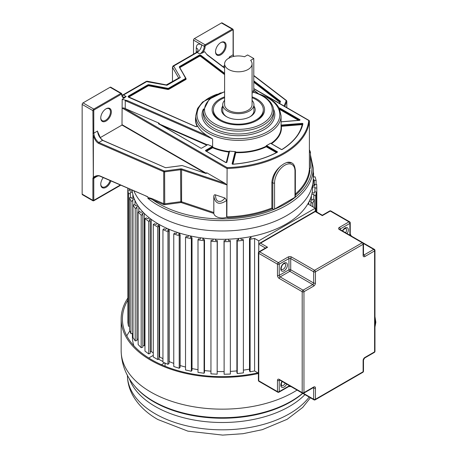 <?xml version="1.0" encoding="UTF-8"?>
<svg xmlns="http://www.w3.org/2000/svg" width="458" height="458" viewBox="0 0 458 458"><rect width="100%" height="100%" fill="white"/><g stroke="black" fill="none" stroke-linecap="round" stroke-linejoin="round"><path stroke-width="0.69" d="M288.071 257.035A1.248 0.721 60 0 1 288.952 258.564A1.248 0.721 180 0 1 290.721 258.564L313.678 271.817A1.248 0.721 0 0 0 315.442 271.817A1.248 0.721 -120 0 0 314.56 270.289A1.248 0.721 120 0 0 313.678 271.817L313.678 283.033A1.248 0.721 -60 0 1 312.791 284.561L303.082 290.166A1.248 0.721 120 0 0 302.2 291.7L302.2 392.626L279.243 379.373A2.496 1.443 60 0 0 277.474 380.392L277.474 391.607L258.759 380.804L258.759 253.366A1.248 0.721 -60 0 1 259.64 251.837A1.248 0.721 -120 0 0 259.016 251.774L266.338 247.549L267.587 247.246L260.522 243.169L315.264 211.567L322.329 215.644L330.275 211.058L348.99 221.861L339.281 227.471A2.496 1.443 180 0 0 339.281 229.51L362.238 242.763L314.56 270.289L291.603 257.035A2.496 1.443 180 0 0 288.071 257.035L278.361 262.64A1.248 0.721 120 0 0 277.474 264.169L277.474 275.384A2.496 1.443 60 0 0 279.243 278.447L302.2 291.7A1.248 0.721 0 0 0 303.963 291.7L313.678 286.09A2.496 1.443 -60 0 0 315.442 283.033L315.442 271.817L363.12 244.291L363.12 255.507A2.496 1.443 -60 0 0 364.883 256.526L374.598 250.921L374.598 351.847L364.883 357.458A2.496 1.443 -60 0 0 363.12 360.515L363.12 371.73A1.248 0.721 60 0 1 362.862 372.302A1.248 1.248 0 0 0 363.486 371.22A1.248 0.721 180 0 1 363.12 371.73L315.442 399.256A1.248 0.721 180 0 1 313.678 399.256L303.402 393.325M307.833 203.907L315.264 208.201L258.759 240.828L258.759 252.347L258.759 244.188L259.274 243.467L260.522 243.169M129.843 330.957A99.89 57.668 0 0 0 126.797 335.88M127.788 298.181A101.138 58.389 0 0 0 121.158 318.968A101.138 58.389 0 0 0 150.779 360.257A101.138 58.389 0 0 0 258.392 373.516M258.392 372.743A99.89 57.668 180 0 1 151.661 359.748A99.89 57.668 180 0 1 122.406 318.968A99.89 57.668 180 0 1 127.788 300.299M312.688 184.425L312.619 187.791A90.329 52.149 180 0 1 286.164 224.025A90.329 52.149 180 0 1 190.162 235.887A90.329 52.149 180 0 1 132.116 190.173M226.876 116.893A15.606 9.011 180 0 1 222.731 110.773L222.731 104.659A15.606 9.011 0 0 0 227.3 111.031A15.606 9.011 0 0 0 244.309 112.983A15.606 9.011 0 0 0 253.944 104.659A15.606 9.011 0 0 0 252.072 100.376M253.944 106.079A16.854 9.732 180 0 1 250.257 116.635A16.854 9.732 180 0 1 226.418 116.635L226.418 116.635A16.854 9.732 180 0 1 222.731 106.079M224.603 100.376A15.606 9.011 0 0 0 222.731 104.659M253.944 104.659L253.944 110.773A15.606 9.011 180 0 1 249.799 116.893M224.603 97.714A24.972 14.416 0 0 0 213.365 109.754A24.972 14.416 0 0 0 220.682 119.95A24.972 14.416 0 0 0 247.893 123.076A24.972 14.416 0 0 0 263.31 109.754A24.972 14.416 0 0 0 255.993 99.558A24.972 14.416 0 0 0 252.072 97.714M252.072 63.874L252.072 104.659A13.734 7.929 180 0 1 243.593 111.981A13.734 7.929 180 0 1 228.628 110.263A13.734 7.929 180 0 1 224.603 104.659L224.603 63.874A13.734 7.929 0 0 0 228.628 69.484A13.734 7.929 0 0 0 243.593 71.202A13.734 7.929 0 0 0 252.072 63.874A13.734 7.929 0 0 0 250.635 60.347L253.789 58.527L253.789 90.638A4.368 2.525 60 0 1 252.885 92.642L252.072 93.106M253.789 58.527L247.606 54.954L244.452 56.775A13.734 7.929 0 0 0 224.603 63.874M122.097 95.545A6.275 3.624 120 0 0 123.511 94.995L126.173 96.535L122.177 99.352L127.748 100.783L125.246 100.651L212.621 138.946L207.205 135.608A42.663 24.635 180 0 1 197.627 126.036L197.392 125.79A1.248 0.721 180 0 1 197.444 125.99A1.248 0.721 180 0 1 197.158 126.448M172.477 81.667L172.477 67.286L173.668 66.038L197.158 52.475L199.82 54.015L204.697 51.708L207.182 54.92L224.603 68.168M193.516 54.153L193.516 40.121A1.248 0.721 -60 0 1 194.398 38.592L221.472 22.963A1.248 0.721 -60 0 1 222.096 22.9L232.836 29.1A1.248 0.721 120 0 0 232.212 29.163A0.624 0.361 60 0 1 232.653 29.93A0.624 0.361 120 0 1 233.093 30.182L233.093 54.805L229.361 56.958L229.057 58.321M167.17 85.159L180.32 77.562L173.668 66.038L173.038 65.975L172.477 67.286L178.643 77.969L180.32 77.562L178.923 77.946L166.323 84.902L166.964 85.274L147.39 81.77M166.323 84.902L147.236 81.226L146.371 81.369L147.001 81.432L123.511 94.995A1.254 0.727 -120 0 0 122.881 94.932L122.028 95.293M159.184 124.301L159.413 123.62L158.897 123.088L123.769 107.956L227.111 167.617L226.865 216.863L227.849 217.699L226.636 217.298A8.473 4.889 180 0 1 213.846 213.451L181.276 202.591A0.624 0.361 -0 0 0 180.824 202.556L164.891 204.68A1.872 1.082 180 0 1 163.34 204.486L152.949 199.969C150.98 198.772 149.308 198.24 147.94 198.377A90.976 52.527 0 0 0 157.964 205.253A90.976 52.527 0 0 0 169.872 211.041A90.976 52.527 0 0 0 264.174 214.739A90.976 52.527 0 0 0 313.272 168.109L313.272 178.483A90.976 52.527 180 0 1 257.11 227.013A90.976 52.527 180 0 1 157.964 215.626A90.976 52.527 180 0 1 133.919 190.957M95.018 176.702L94.13 177.435L93.781 178.425L93.781 200.335A0.624 0.361 180 0 1 92.9 200.335L92.9 178.425A0.624 0.361 0 0 0 93.781 178.425L97.537 175.992M110.876 180.933A7.494 4.328 -60 0 1 104.934 187.826A7.494 4.328 -60 0 1 100.754 184.265A7.494 4.328 -60 0 1 103.262 177.618M92.9 178.425L93.312 177.206L92.9 110.618A0.624 0.361 0 0 0 93.781 110.618L93.781 133.198L94.165 135.551C95.052 138.511 96.604 140.835 98.819 142.524L164.09 170.92A0.624 0.361 0 0 0 164.611 170.983L180.544 168.859A1.872 1.082 180 0 1 181.9 168.979L225.159 183.395L206.924 172.866L206.369 172.855L206.369 173.233M124.587 97.96A6.899 3.985 -60 0 1 121.736 94.48A0.624 0.361 0 0 0 121.92 94.222L121.479 93.398L110.733 87.192A1.248 0.721 -60 0 0 110.109 87.255L83.035 102.884A1.248 0.721 -60 0 0 82.154 104.413L82.154 194.129L93.34 200.587L120.294 185.026M94.13 177.435L93.312 177.206A0.624 0.492 36.9 0 0 93.621 177.441M97.439 176.004L97.314 176.387L97.365 176.009M100.834 176.393A0.624 0.309 -66.5 0 1 100.588 176.456A0.624 0.309 -66.5 0 1 100.457 176.17C98.367 175.156 96.003 175.517 93.369 177.246L93.369 135.774C95.441 141.362 97.119 142.398 98.447 143.32A0.624 0.309 -66.5 0 1 98.819 142.524L102.586 140.348C99.604 137.818 97.909 134.715 97.514 131.04L93.781 133.198A0.624 0.361 180 0 1 92.9 133.198M95.035 176.696C97.634 175.798 99.489 175.717 100.588 176.456L147.802 196.768L100.457 176.17M145.81 196.047L147.802 196.768M310.45 157.426A89.728 51.806 0 0 1 295.828 196.78A89.728 51.806 0 0 1 273.724 209.541A89.728 51.806 0 0 1 152.949 199.969A0.624 0.309 113.5 0 0 153.327 199.167C149.932 197.81 148.117 197.438 147.882 198.056L147.882 197.026M94.165 135.551L93.312 135.74M164.09 170.92A0.624 0.309 113.5 0 0 163.718 171.716A1.248 0.721 0 0 0 164.748 171.842L180.681 169.718A1.248 0.721 180 0 1 181.586 169.798L226.865 184.889L225.159 183.395M122.177 99.352L122 125.068L205.35 173.187M206.924 172.866A0.996 0.578 180 0 1 205.43 173.301L182.187 165.556L165.991 167.674A0.996 0.578 180 0 1 165.166 167.571L102.81 140.446M97.823 132.78L97.514 131.04M100.193 137.658L122 125.068M100.754 117.998A7.494 4.328 -60 0 1 106.05 108.821L106.05 108.821A7.494 4.328 -60 0 1 111.346 111.878A7.494 4.328 -60 0 1 106.05 121.055A7.494 4.328 -60 0 1 100.754 117.998M120.706 185.209L93.65 200.827L93.026 200.827L82.411 194.702A1.248 0.721 -60 0 1 82.154 194.129M100.754 184.001A6.87 3.967 120 0 0 102.174 186.898A6.87 3.967 120 0 0 110.075 180.578M105.827 108.958A6.87 3.967 -60 0 1 109.044 108.735A6.87 3.967 -60 0 1 110.464 111.878A6.87 3.967 -60 0 1 105.609 120.288A6.87 3.967 -60 0 1 102.174 120.631A6.87 3.967 -60 0 1 100.754 117.735M125.246 108.334L125.246 100.651M295.353 195.245A87.839 50.712 180 0 0 309.957 170.302L309.39 169.22L309.39 120.855A87.215 50.351 0 0 1 226.865 168.498L122.177 108.054L123.769 107.956M226.555 162.372L229.206 151.575A0.372 0.303 13.8 0 1 229.572 151.3L226.899 162.212A0.75 0.435 180 0 1 226.395 162.561A0.75 0.435 180 0 1 225.628 162.453L205.688 150.94A0.75 0.435 180 0 1 205.688 150.333L212.123 146.612L212.655 147.739L212.878 147.052L212.363 146.52L207.749 144.499L207.234 144.797L158.949 123.832M232.469 164.124L235.412 152.302A0.372 0.303 -166.2 0 0 235.784 152.634L235.807 151.907L235.166 151.575A42.663 24.635 180 0 1 229.55 151.106L228.914 151.335L228.834 152.056A0.372 0.303 -166.2 0 0 229.092 151.993M270.947 143.411L270.523 143.234A42.663 24.635 180 0 1 266.516 145.552L266.024 146.102L266.264 146.778L266.533 146.113L277.096 152.279M279.54 108.998L279.598 108.575L299.647 120.202M222.909 66.605L224.603 65.626M215.529 51.731A7.494 4.328 -60 0 1 220.825 42.554A7.494 4.328 -60 0 1 220.83 42.554A7.494 4.328 -60 0 1 226.126 45.611A7.494 4.328 -60 0 1 220.83 54.788A7.494 4.328 -60 0 1 215.529 51.731M229.361 56.958L229.487 57.811M233.528 56.448L233.093 54.805A0.624 0.361 180 0 0 233.277 54.548L233.277 29.93L232.836 29.1M272.802 209.06L271.869 208.006L271.869 182.393L272.802 182.931L272.802 209.06A1.248 0.721 180 0 0 274.565 209.06L294.986 197.272L294.986 171.143L295.353 170.634L295.353 196.763A1.248 0.721 180 0 1 294.986 197.272M309.39 152.777L310.45 152.119L310.45 167.09A8.473 4.889 180 0 1 309.419 169.426M295.353 170.634C294.929 166.231 293.727 163.672 291.735 162.945L286.828 162.481L283.966 163.764L280.96 165.87C275.395 170.605 272.361 176.112 271.869 182.393M226.636 217.298L226.636 200.478L224.981 198.039L215.478 194.868C214.521 194.541 213.972 194.988 213.823 196.207L213.823 212.867L213.823 212.518L181.586 201.772L181.586 169.798L181.9 168.979M213.823 196.339L213.823 196.207C215.18 203.896 219.451 205.316 226.636 200.478M213.823 196.465L213.846 213.451M224.981 198.039C223.035 200.346 221.363 201.451 219.954 201.36C217.098 201.783 215.604 199.625 215.478 194.868M147.882 198.056L147.94 198.377M220.246 120.712A24.972 14.416 180 0 1 213.365 110.773L213.365 109.754M263.31 109.754L263.31 110.773A24.972 14.416 180 0 1 256.428 120.712M252.072 96.861A26.22 15.137 180 0 1 256.881 99.048A26.22 15.137 180 0 1 256.881 120.46A26.22 15.137 180 0 1 219.794 120.46L219.794 120.46A26.22 15.137 180 0 1 219.794 99.048A26.22 15.137 180 0 1 224.603 96.861M203.421 108.958A36.394 21.011 180 0 0 212.352 129.379L212.684 129.574A36.394 21.011 180 0 0 256.864 132.831A36.394 21.011 180 0 0 273.415 108.958M309.39 120.855L308.749 120.488L309.39 120.855M309.39 149.943L309.39 150.287M220.601 42.691A6.87 3.967 -60 0 1 223.819 42.468A6.87 3.967 -60 0 1 225.244 45.611A6.87 3.967 -60 0 1 220.384 54.021A6.87 3.967 -60 0 1 216.955 54.365A6.87 3.967 -60 0 1 215.535 51.468M281.08 126.208A0.372 0.303 173.9 0 0 281.378 126.311L281.327 125.584L302.538 124.101M281.08 125.664L281.269 125.063L302.062 123.368L302.165 124.616L281.378 126.311A43.041 24.846 180 0 1 271.497 143.732M258.759 240.828L254.591 238.418L254.591 370.951L250.102 371.844L249.49 370.814L249.49 238.28L250.102 239.311L254.591 238.418M250.52 236.689L251.259 237.925L249.49 238.28M238.303 238.475L238.738 239.763L236.895 239.969L237.255 241.034L243.387 240.347L243.026 239.276L241.189 239.482L240.753 238.2M225.777 239.259L225.891 240.57L224.025 240.627L224.122 241.715L230.357 241.526L230.26 240.439L228.387 240.496L228.267 239.185M213.176 239.036L212.981 240.341L211.115 240.244L210.949 241.332L217.172 241.647L217.332 240.559L215.472 240.461L215.666 239.162M200.759 237.799L200.249 239.07L198.423 238.83L197.999 239.889L204.085 240.702L204.508 239.643L202.682 239.397L203.192 238.12M188.759 235.572L187.946 236.797L186.2 236.408L185.524 237.427L191.352 238.715L192.028 237.702L190.282 237.313L191.095 236.088M177.412 232.406L176.313 233.551L174.675 233.03L173.759 233.981L179.221 235.727L180.137 234.777L178.5 234.25L179.599 233.105M166.941 228.359L165.578 229.406L164.079 228.754L162.945 229.624L167.931 231.794L169.065 230.924L167.571 230.277L168.933 229.229M159.31 224.535L157.707 225.456L159.035 226.223L157.695 226.991L153.281 224.443L154.615 223.676L155.943 224.437L157.546 223.51M149.411 217.956L147.596 218.747L146.474 217.882L144.963 218.535L148.724 221.414L150.23 220.762L149.102 219.897L150.911 219.107M142.696 211.802L140.709 212.432L139.804 211.487L138.15 212.02L141.178 215.168L142.827 214.642L141.923 213.697L143.904 213.062M137.526 205.161L135.408 205.631L134.738 204.623L132.975 205.012L135.213 208.379L136.976 207.989L136.301 206.982L138.419 206.512M134.011 198.177L131.801 198.474L131.377 197.421L129.54 197.661L130.942 201.176L132.78 200.93L132.362 199.877L134.572 199.585M132.207 190.975L129.952 191.089L129.786 190.013L127.908 190.11L128.452 193.7L130.33 193.602L130.169 192.526L132.425 192.412M313.272 172.975L313.272 172.391M313.272 177.069L313.272 178.099M313.255 179.565L313.936 179.502L314.234 180.566L316.094 180.395L315.121 176.84L313.272 177.006M312.637 186.961L314.892 186.938L314.921 188.02L316.81 187.998L316.701 184.397L314.812 184.414L314.846 185.496L312.665 185.519M311.789 194.221L314.039 194.381L313.81 195.451L315.688 195.583L316.449 192.011L314.572 191.873L314.343 192.95L312.093 192.789M309.213 201.343L311.406 201.68L310.919 202.728L312.745 203.009L314.36 199.528L312.533 199.241L312.053 200.289L309.86 199.951M315.264 211.338L315.264 208.201M308.801 204.468L308.801 202.161M257.888 372.858L254.591 370.951M127.908 318.631L127.788 188.29M129.54 326.176L128.452 326.233L127.908 322.644L127.908 190.11M132.78 200.93L132.78 333.464L130.942 333.71L129.54 330.201L129.54 197.661M136.976 207.989L136.976 340.523L135.213 340.912L132.975 337.552L132.975 205.012M138.15 339.103L136.976 339.367M142.827 214.642L142.827 347.175L141.178 347.702L138.15 344.553L138.15 212.02M144.281 213.434L144.281 345.475A89.9 51.903 0 0 0 144.963 346.156A89.9 51.903 180 0 1 144.281 345.475L142.827 345.939M150.23 220.762L150.23 353.295L148.724 353.948L144.963 351.068L144.963 218.535M151.255 219.359L151.255 351.492A89.9 51.903 0 0 0 153.281 352.946A89.9 51.903 180 0 1 151.255 351.492L150.23 351.939M159.035 226.223L159.035 358.757L157.695 359.53L153.281 356.977L153.281 224.443M159.613 224.701L159.613 356.891A89.9 51.903 0 0 0 162.945 358.671A89.9 51.903 180 0 1 159.613 356.891L159.035 357.229M169.065 230.924L169.065 363.457L167.931 364.333L162.945 362.163L162.945 229.624M169.191 229.338L169.191 361.568A89.9 51.903 0 0 0 173.759 363.377A89.9 51.903 180 0 1 169.191 361.568L169.065 361.665M180.137 234.777L180.137 367.31L179.221 368.266L173.759 366.515L173.759 233.981M185.524 367.047A89.9 51.903 180 0 1 180.137 365.53A89.9 51.903 0 0 0 185.524 367.047M192.028 237.702L192.028 370.236L191.352 371.255L185.524 369.961L185.524 237.427M197.999 369.658A89.9 51.903 180 0 1 192.028 368.558A89.9 51.903 0 0 0 197.999 369.658M204.508 239.643L204.508 372.177L204.085 373.236L197.999 372.428L197.999 239.889M210.949 371.175A89.9 51.903 180 0 1 204.508 370.562A89.9 51.903 0 0 0 210.949 371.175M217.332 240.559L217.172 374.18L210.949 373.865L210.949 241.332M224.025 371.581A89.9 51.903 180 0 1 217.332 371.507A89.9 51.903 0 0 0 224.025 371.581M230.357 241.526L230.357 374.06L224.122 374.249L224.025 240.627M236.895 370.9A89.9 51.903 180 0 1 230.357 371.381A89.9 51.903 0 0 0 236.895 370.9M243.387 240.347L243.387 372.881L237.255 373.573L236.895 372.503L236.895 239.969M249.49 369.159A89.9 51.903 180 0 1 243.387 370.138A89.9 51.903 0 0 0 249.49 369.159M250.102 371.844L250.102 239.311M250.383 238.103L250.383 236.717M237.255 373.573L237.255 241.034M238.223 239.82L238.223 238.481M224.122 374.249L224.122 241.715M225.754 240.576L225.754 239.265M215.707 239.162L215.707 240.479M217.172 374.18L217.172 241.647M203.289 238.131L203.289 239.477M204.085 373.236L204.085 240.702M191.244 236.122L191.244 237.525M191.352 371.255L191.352 238.715M179.805 233.174L179.805 234.668M179.221 368.266L179.221 235.727M167.931 364.333L167.931 231.794M157.695 359.53L157.695 226.991M148.724 353.948L148.724 221.414M141.178 347.702L141.178 215.168M138.82 207.079L138.82 211.802M135.213 340.912L135.213 208.379M134.99 200.524L134.99 205.001M130.942 333.71L130.942 201.176M132.854 194.444L132.854 198.331M130.33 197.558L130.33 193.602M128.452 326.233L128.452 193.7M129.769 190.013L129.769 189.148M129.671 190.018L129.671 189.108M310.919 205.694L310.919 202.728M312.745 206.747L312.745 203.009M314.36 207.68L314.36 199.528M311.366 200.18L311.366 195.824M313.81 199.442L313.81 195.451M315.688 211.384L315.688 195.583M316.449 211.825L316.449 192.011M314.892 191.896L314.892 186.938M314.921 191.902L314.921 188.02M316.81 212.037L316.81 187.998M314.812 185.496L314.812 184.414M313.936 185.507L313.936 179.502M314.234 185.501L314.234 180.566M316.094 184.402L316.094 180.395M313.553 176.977L313.553 172.924M133.833 345.756A89.9 51.903 180 0 1 132.396 336.504L132.396 333.516M162.945 361.522A89.9 51.903 180 0 1 158.726 359.238A89.9 51.903 180 0 1 158.462 359.089M153.281 355.803A89.9 51.903 180 0 1 152.943 355.563L148.741 357.99M165.092 363.097L165.092 366.245M164.582 362.873L161.422 364.694M313.158 387.743L313.678 388.04L313.678 399.256A1.248 0.721 120 0 0 313.936 399.828A1.248 1.248 0 0 0 315.184 399.828A1.248 0.721 -120 0 0 315.442 399.256L315.442 388.04A1.248 0.721 0 0 1 313.678 388.04A1.248 0.721 -60 0 0 313.512 387.542M288.952 385.407L288.952 386.002L279.243 391.607L279.243 380.392L279.758 380.094M277.474 380.392A1.248 0.721 0 0 0 279.243 380.392A1.248 0.721 60 0 1 279.403 379.9M286.685 384.096A4.683 2.702 -60 0 1 284.097 387.021A4.683 2.702 -60 0 1 280.972 386.266A4.683 2.702 -60 0 1 282.031 381.405M278.985 392.18A1.248 0.721 -120 0 0 279.243 391.607A1.248 0.721 180 0 1 277.474 391.607A1.248 0.721 120 0 0 277.737 392.18A1.248 1.248 0 0 0 278.985 392.18L288.695 386.575A1.248 0.721 60 0 0 288.952 386.002A1.248 0.721 0 0 1 289.639 385.802M313.936 399.828L290.979 386.575A1.248 0.721 -60 0 1 290.967 386.569L288.695 386.575M313.415 387.468L313.415 387.594A1.248 0.721 60 0 0 313.678 387.021A2.496 1.443 -60 0 1 315.442 388.04M313.678 387.021L303.963 392.626L303.963 291.7A1.248 0.721 -120 0 0 303.082 290.166L280.124 276.913A1.248 0.721 60 0 1 279.243 275.384L279.243 264.169L288.952 258.564L288.952 269.779L279.243 275.384A1.248 0.721 180 0 1 277.474 275.384M302.457 393.199A1.248 1.248 0 0 0 303.706 393.199A1.248 0.721 -120 0 0 303.963 392.626A1.248 0.721 180 0 1 302.2 392.626A1.248 0.721 120 0 0 302.457 393.199L279.5 379.945A1.248 0.721 -60 0 1 279.243 379.373M259.016 381.377A1.248 0.721 -60 0 1 258.759 380.804A1.248 0.721 180 0 1 258.392 380.295A1.248 1.248 0 0 0 259.016 381.377L277.737 392.18M258.392 380.295L258.392 252.856A1.248 0.721 0 0 0 258.759 253.366L277.474 264.169A1.248 0.721 0 0 0 279.243 264.169A1.248 0.721 -120 0 0 278.361 262.64L259.64 251.837L267.587 247.246M258.759 244.188L265.457 248.059M329.651 210.995A1.248 0.721 60 0 1 330.275 211.058A1.248 0.721 -60 0 1 330.899 210.995A1.248 1.248 0 0 0 329.651 210.995L322.329 215.22L315.264 211.144L259.274 243.467M349.614 221.804A1.248 0.721 120 0 0 348.99 221.861A1.248 0.721 60 0 1 349.878 223.389A1.248 0.721 0 0 0 350.238 222.88A1.248 1.248 0 0 0 349.614 221.804L330.899 210.995M363.12 370.711L363.12 360.515A1.248 0.721 0 0 0 363.486 360.005L363.486 371.22M363.486 360.005L364.625 358.03A1.248 0.721 -120 0 0 364.883 357.458M374.598 351.847A1.248 0.721 60 0 1 374.335 352.42A1.248 1.248 0 0 0 374.965 351.338A1.248 0.721 180 0 1 374.598 351.847M374.965 250.411A1.248 1.248 0 0 0 374.335 249.329A1.248 0.721 120 0 0 373.711 249.387A1.248 0.721 60 0 1 374.598 250.921A1.248 0.721 0 0 0 374.965 250.411L374.965 351.338M363.44 243.461L373.711 249.387L364.001 254.997A1.248 0.721 -60 0 1 363.492 255.106M364.883 256.526A1.248 0.721 -120 0 0 364.001 254.997L363.486 254.7M363.377 255.06L363.486 254.997A1.248 0.721 180 0 1 363.12 255.507M363.12 244.291A1.248 0.721 0 0 0 363.486 243.782A1.248 1.248 0 0 0 362.862 242.7A1.248 0.721 120 0 0 362.238 242.763A1.248 0.721 60 0 1 363.12 244.291M339.281 229.51A1.248 0.721 -60 0 1 339.905 229.447L362.862 242.7M339.813 229.389A1.248 0.721 180 0 1 340.162 229A1.248 0.721 -120 0 0 339.281 227.471M340.162 230.019L340.162 229L349.878 223.389L349.878 234.605A1.248 0.721 -120 0 0 350.044 235.298M350.238 222.88L350.238 234.095A1.248 0.721 180 0 1 349.878 234.605L349.357 234.902M342.435 230.906A4.683 2.702 -60 0 1 345.017 227.981A4.683 2.702 -60 0 1 348.143 228.731A4.683 2.702 -60 0 1 347.09 233.591M342.636 231.021L343.735 229.395L345.853 228.319A3.435 1.981 -60 0 1 345.572 232.721M315.442 283.033A1.248 0.721 180 0 1 313.678 283.033L290.721 269.779A1.248 0.721 0 0 0 288.952 269.779A1.248 0.721 -120 0 0 289.84 271.308A1.248 0.721 120 0 0 290.721 269.779L290.721 258.564A1.248 0.721 -60 0 1 291.603 257.035M279.243 278.447A1.248 0.721 -60 0 1 280.124 276.913L289.84 271.308L312.791 284.561A1.248 0.721 60 0 1 313.678 286.09M284.097 270.798A4.683 2.702 -60 0 1 280.788 268.886A4.683 2.702 -60 0 1 284.097 263.15A4.683 2.702 -60 0 1 287.406 265.062A4.683 2.702 -60 0 1 284.097 270.798M283.216 269.27A3.435 1.981 -60 0 1 281.498 269.441C280.983 270.689 280.771 265.411 283.84 263.722L284.933 263.493A3.435 1.981 -60 0 1 285.46 266.241A3.435 1.981 -60 0 1 283.216 269.27M374.965 318.482A16.854 9.732 60 0 1 375.48 322.793A16.854 9.732 60 0 1 374.965 326.502M285.174 383.22A3.435 1.981 -60 0 1 283.216 385.493A3.435 1.981 -60 0 1 281.498 385.665L281.344 383.386L282.231 381.525M127.416 375.354A94.88 54.783 0 0 0 155.205 413.78A94.88 54.783 0 0 0 309.167 397.075M129.339 378.709A94.88 54.783 180 0 0 155.205 406.458A94.88 54.783 0 0 0 304.942 394.636M302.767 393.376A96.724 55.842 180 0 1 153.899 401.884A96.724 55.842 180 0 1 153.579 401.7A96.724 55.842 180 0 1 135.139 386.609L134.48 385.819A97.457 56.265 0 0 0 153.384 401.208A97.457 56.265 180 0 0 302.612 393.29M134.48 385.819C125.864 375.594 121.422 363.91 121.158 350.765A101.138 58.389 0 0 0 150.779 392.054A101.138 58.389 180 0 0 151.1 392.237A101.138 58.389 180 0 0 297.065 390.084M253.789 90.638L252.072 91.629M128.641 97.256A1.248 0.721 180 0 1 128.355 96.798A1.248 0.721 180 0 1 128.721 96.289L147.808 85.268L147.808 85.68L128.721 96.701A1.248 0.721 0 0 0 128.417 96.982M147.631 84.965L147.808 85.268A1.248 0.721 180 0 1 149.085 85.096L167.588 88.657L167.588 89.064L149.085 85.509A1.248 0.721 0 0 0 147.808 85.68L147.986 85.984L128.898 97.01L128.721 96.701L128.543 95.985L147.631 84.965A1.5 0.864 180 0 1 149.165 84.753L167.668 88.314A0.996 0.578 0 0 0 168.687 88.176L185.341 78.558A0.996 0.578 0 0 0 185.582 77.969L179.416 67.286A1.5 0.864 180 0 1 179.782 66.404L198.869 55.384L199.047 55.687L199.047 56.099L179.954 67.12A1.248 0.721 0 0 0 179.656 67.4M195.434 126.528L128.698 97.285A1.5 0.864 180 0 1 128.543 95.985M197.627 126.036A1.5 0.864 180 0 1 195.285 126.471M197.392 125.79L197.392 126.145M167.668 88.314L167.588 88.657A1.248 0.721 0 0 0 168.865 88.48L185.519 78.868L185.519 79.274L168.865 88.892A1.248 0.721 180 0 1 167.588 89.064L167.508 89.407L149.005 85.846L149.165 84.753M149.005 85.846A0.996 0.578 0 0 0 147.986 85.984M185.885 78.398L186.057 78.696A1.5 0.864 180 0 1 185.696 79.583L169.042 89.196L168.687 88.176M185.341 78.558L185.519 78.868A1.248 0.721 0 0 0 185.885 78.352A1.248 0.721 0 0 0 185.822 78.129L185.582 77.969M185.834 78.558A1.248 0.721 180 0 1 185.885 78.765A1.248 0.721 180 0 1 185.519 79.274L185.696 79.583M185.742 77.992L179.633 67.366L185.885 78.765M179.605 67.332A1.248 0.721 180 0 1 179.588 67.217A1.248 0.721 180 0 1 179.954 66.708L199.047 55.687A1.248 0.721 180 0 1 200.925 55.762L224.603 73.767M179.851 67.744A0.996 0.578 0 0 1 180.131 67.423L179.782 66.404M224.603 74.179L200.925 56.174A1.248 0.721 0 0 0 199.047 56.099L199.224 56.403L180.131 67.423M257.562 93.232L253.789 90.363M198.869 55.384A1.5 0.864 180 0 1 200.988 55.384A1.5 0.864 180 0 1 201.119 55.47L224.603 73.326M127.748 100.783L207.205 135.608M193.516 40.121L204.257 46.327A0.624 0.361 -0 0 0 205.138 46.327A0.624 0.361 120 0 1 205.585 45.56L205.138 44.792A1.248 0.721 120 0 0 204.257 46.327A6.275 3.624 -60 0 1 199.82 54.015M205.138 46.327A6.899 3.985 -60 0 1 202.293 53.099M221.472 22.963L232.212 29.163L205.138 44.792L194.398 38.592M196.27 47.867A6.275 3.624 0 0 1 198.108 50.403L196.528 52.412A1.254 0.727 60 0 1 197.158 52.475A6.275 3.624 120 0 0 201.594 44.787C198.36 43.281 196.585 44.306 196.27 47.867L196.27 52.561M82.154 104.413L92.9 110.618A1.248 0.721 120 0 1 93.781 109.09L83.035 102.884M98.447 143.32L163.718 171.716L163.718 203.69L153.327 199.167M181.276 202.591L181.586 201.772A1.248 0.721 -0 0 0 180.681 201.692L164.748 203.816L164.611 170.983M180.544 168.859L180.824 202.556M206.214 173.279L122.177 124.759M206.369 172.855A0.624 0.361 180 0 1 206.552 173.107L205.43 173.301M205.613 173.353L182.37 165.613M181.923 165.55L165.911 167.68M165.991 167.674L165.166 167.571M165.384 167.645L102.735 140.308L100.571 138.202L97.726 131.875M121.736 94.48A0.624 0.361 120 0 0 121.296 94.222L94.222 109.851A0.624 0.361 120 0 0 93.781 110.618M94.222 109.851A0.624 0.361 -120 0 0 93.781 109.09L120.855 93.455A0.624 0.361 60 0 1 121.296 94.222M126.173 96.535A6.275 3.624 -60 0 1 123.036 96.844C122.607 96.964 122.234 96.094 121.92 94.222M121.479 93.398A1.248 0.721 120 0 0 120.855 93.455L110.109 87.255M197.381 126.168A42.663 24.635 180 0 1 195.749 119.435L195.749 115.742A42.663 24.635 0 0 0 207.926 132.969A42.663 24.635 0 0 0 208.247 133.163A42.663 24.635 0 0 0 254.745 138.499A42.663 24.635 0 0 0 281.08 115.742L279.294 108.489C277.142 104.321 273.489 100.737 268.325 97.749L256.28 92.871M197.123 126.385A42.915 24.778 180 0 1 195.749 116.967M224.603 74.625L200.724 56.466A0.996 0.578 0 0 0 199.224 56.403M169.042 89.196A1.5 0.864 180 0 1 167.508 89.407M200.724 56.466L201.119 55.47M212.621 138.946L212.621 146.715M229.172 151.661L228.914 151.541A42.663 24.635 180 0 1 212.878 147.258L205.974 150.98M276.958 152.342L266.024 146.308A42.663 24.635 180 0 1 235.807 152.113L235.412 152.302L232.515 164.113M281.08 115.742L281.08 127.53A42.663 24.635 180 0 1 270.987 143.434M299.332 120.368L281.08 121.857M299.538 120.259L299.807 119.63A0.75 0.435 180 0 1 299.984 120.07A0.75 0.435 180 0 1 299.377 120.362M299.807 119.63L279.861 108.117L279.306 108.512M279.048 108.019A0.75 0.435 180 0 1 279.861 108.117M299.498 120.271L279.409 108.723M279.764 109.491L298.587 120.357M281.269 125.063L280.96 125.137M302.062 123.368A0.75 0.435 180 0 1 302.91 123.849A81.312 46.945 180 0 1 282.243 149.423A0.75 0.435 180 0 1 281.16 149.434L270.523 143.234M276.976 152.451L277.233 152.314A0.75 0.435 180 0 0 277.256 151.69L266.516 145.552M277.233 152.314A81.312 46.945 180 0 1 232.939 164.245A0.75 0.435 180 0 1 232.097 163.758L235.166 151.575M207.749 144.499A0.75 0.435 180 0 1 207.537 144.751L201.778 148.077A0.75 0.435 180 0 1 200.719 148.077L158.657 123.792A0.75 0.435 180 0 1 158.897 123.088M227.111 167.617A86.591 49.991 0 0 0 308.749 120.488L253.789 88.755M205.585 45.56L232.653 29.93M253.789 80.826L280.273 101.115L279.975 101.55L253.789 81.49M280.273 101.115A0.996 0.578 180 0 1 280.451 101.59L279.689 103.497M284.086 106.033L286.181 100.794A0.624 0.361 0 0 0 286.073 100.497L253.789 75.765M280.038 101.916A0.624 0.361 0 0 0 279.975 101.859L279.975 101.55A0.624 0.361 180 0 1 280.101 101.762A0.372 0.298 21.8 0 0 280.084 101.848L279.472 103.371L280.101 101.756A0.372 0.298 21.8 0 1 280.451 101.59M279.432 103.348L279.872 102.334M279.838 102.329L253.789 82.24M253.789 81.799L279.975 101.859L279.775 102.151M284.773 106.433L286.788 101.384A1.248 0.721 0 0 0 286.822 101.224L286.45 100.508A0.624 0.406 127.5 0 0 286.073 100.497M286.181 100.794A0.624 0.498 21.8 0 1 286.788 101.384L286.788 107.596M286.571 100.789A0.624 0.406 127.5 0 0 286.45 100.508L253.789 75.484M272.315 208.779A87.839 50.712 180 0 1 227.849 217.699M271.869 208.006A87.215 50.351 180 0 1 226.865 216.863M309.39 169.22A87.215 50.351 180 0 1 295.353 194.083M164.891 204.68L164.748 203.816A1.248 0.721 180 0 1 163.718 203.69A0.624 0.309 -66.5 0 1 163.34 204.486M224.603 91.938A33.881 19.562 0 0 0 214.459 123.631A33.881 19.562 0 0 0 262.377 123.631A33.881 19.562 0 0 0 262.377 95.968A33.881 19.562 0 0 0 253.337 92.235M224.603 91.669L209.197 99.209L203.283 110.825A35.134 20.284 0 0 0 213.251 124.977A35.134 20.284 0 0 0 213.571 125.171A35.134 20.284 0 0 0 251.866 129.568A35.134 20.284 0 0 0 273.552 110.825C273.764 107.51 272.041 101.418 263.001 95.905L253.486 92.001M273.552 110.825L273.552 113.693A35.134 20.284 180 0 1 251.866 132.436A35.134 20.284 180 0 1 213.571 128.04A35.134 20.284 180 0 1 213.251 127.851A35.134 20.284 180 0 1 203.283 113.693L203.283 110.825M217.287 94.159A41.409 23.908 0 0 0 209.134 131.623A41.409 23.908 0 0 0 267.701 131.623A41.409 23.908 0 0 0 267.701 97.812A41.409 23.908 0 0 0 259.549 94.159M294.986 171.143A14.438 8.336 120 0 0 284.779 165.246A14.438 8.336 120 0 0 274.565 182.931A1.248 0.721 -0 0 1 272.802 182.931A15.686 9.057 120 0 1 280.96 165.87M291.735 162.945A15.686 9.057 120 0 0 286.828 162.481M274.565 209.06L274.565 182.931M159.413 123.62L158.817 123.757L200.719 148.077M200.976 148.174L201.52 148.174M201.778 148.077L207.537 144.751M206.678 145.117L161.594 125.36M205.842 150.911L212.878 147.052M205.951 150.968L205.688 150.333M226.899 162.212A0.372 0.303 -166.2 0 0 226.533 162.424L229.212 151.518M228.914 151.335L229.206 151.529M226.269 162.504L228.834 152.056A43.041 24.846 180 0 1 212.655 147.739L206.506 151.289M235.046 151.753L235.807 151.907M232.893 164.25L232.452 164.073A0.372 0.303 -166.2 0 0 232.097 163.758M277.101 152.302L277.056 152.291C264.461 158.863 249.747 162.825 232.91 164.182L232.939 164.245M277.256 151.69L276.987 152.325M266.024 146.102L266.796 145.655M276.403 152.634L266.264 146.778A43.041 24.846 180 0 1 235.784 152.634L232.956 164.176M302.538 124.129A0.372 0.303 12.9 0 1 302.91 123.849M302.538 124.307L281.08 125.876M297.414 135.333A80.562 46.516 0 0 0 302.165 124.616M303.706 393.199L313.415 387.594M259.016 251.774A1.248 1.248 0 0 0 258.392 252.856M362.862 372.302L315.184 399.828M364.625 358.03L374.335 352.42M363.486 254.997L363.486 243.782M350.238 234.095L351.383 236.076M374.335 249.329L362.879 242.711M374.965 316.598L375.846 322.283L374.965 327.035M310.398 397.784L302.721 407.414L287.114 419.316L262.279 429.684L242.94 433.709L222.645 435.1L187.86 431.138L157.787 419.494C146.841 413.236 138.619 405.399 133.118 395.987C129.368 389.392 127.467 382.413 127.41 375.045M121.158 350.765L121.158 318.968M128.355 96.798L195.389 126.448C196.574 126.654 197.261 126.5 197.444 125.99M196.528 52.412L173.038 65.975M146.371 81.369L122.881 94.932M258.157 93.415L253.789 90.089M224.603 67.893L206.667 54.256M281.08 121.788L299.652 120.242M233.277 54.548L233.643 56.008A0.624 0.624 0 0 1 233.654 56.042L233.78 56.397M313.272 168.109L310.45 154.953M220.556 92.871L202.585 102.025L197.518 108.535L195.749 115.742M253.789 88.543L309.161 120.511M309.39 149.777L310.45 152.119M286.822 101.224L286.822 107.613M205.842 150.94L225.817 162.435L226.533 162.424M270.844 143.343L281.349 149.417L282.042 149.411C293.401 142.146 300.23 133.702 302.543 124.072M312.196 192.223L312.196 192.795"/></g></svg>
